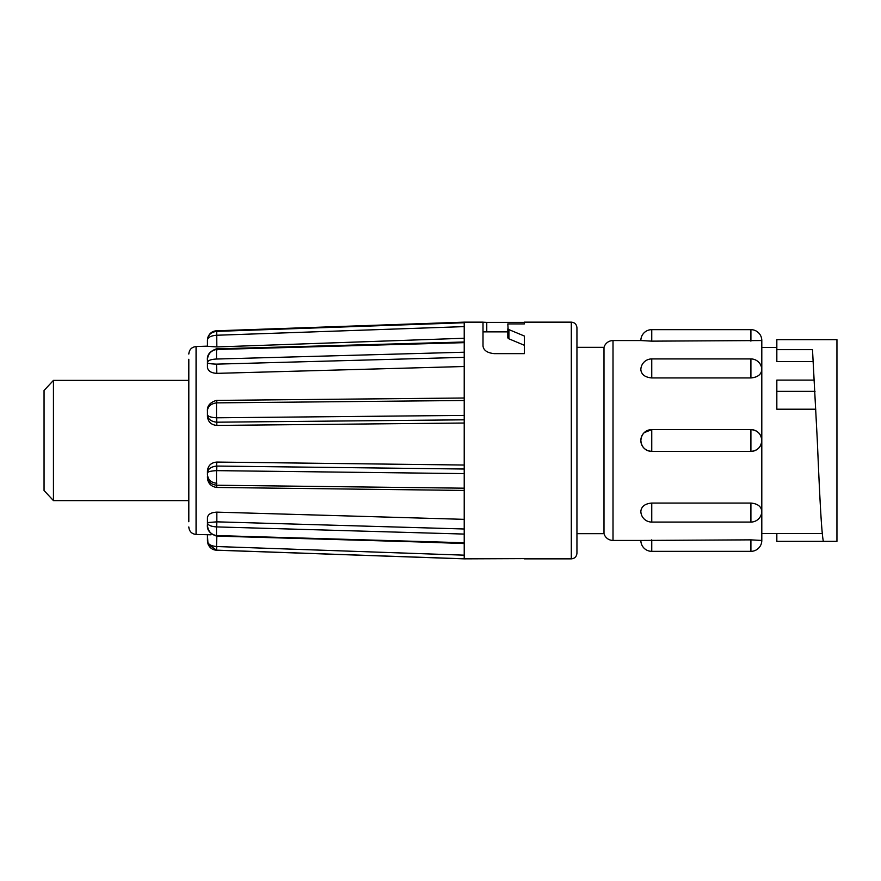 <?xml version="1.0" encoding="UTF-8"?>
<svg xmlns="http://www.w3.org/2000/svg" width="881" height="881" viewBox="0 0 881 881"><rect width="100%" height="100%" fill="white"/><g stroke="black" fill="none" stroke-linecap="round" stroke-linejoin="round"><path stroke-width="1.32" d="M53.444 500.617L44.05 490.541L44.05 390.459L53.444 380.383L53.444 500.617L188.809 500.617M524.338 558.851L571.306 558.851L571.306 322.149C574.698 322.446 576.581 324.329 576.945 327.776L576.945 347.323L603.992 347.323L603.992 533.677L604.928 535.835C606.811 538.798 609.509 540.328 613.011 540.449L640.85 540.449A10.891 10.891 0 0 0 651.753 551.341L750.909 551.341A10.891 10.891 0 0 0 761.801 540.449L750.909 539.855L640.85 540.449M651.753 503.062C645.134 503.657 641.5 506.355 640.85 511.167A10.891 10.891 0 0 0 651.753 522.07L750.909 522.07A10.891 10.891 0 0 0 761.801 511.167C761.162 506.355 757.528 503.657 750.909 503.062L651.753 503.062L651.753 522.07M776.833 347.51L761.801 347.51L761.801 440.5C761.162 433.893 757.528 430.258 750.909 429.62L750.909 451.391C757.528 450.742 761.162 447.108 761.801 440.5L761.801 540.449M644.187 432.659L651.753 429.62C645.134 430.258 641.5 433.893 640.85 440.5C641.5 447.108 645.134 450.742 651.753 451.38L651.753 451.259M603.992 347.323L604.928 345.165C606.811 342.202 609.509 340.672 613.011 340.551L640.85 340.551A10.891 10.891 0 0 1 651.753 329.659L750.909 329.659A10.891 10.891 0 0 1 761.801 340.551L761.801 369.833A10.891 10.891 0 0 0 750.909 358.93L750.909 377.938C757.528 377.343 761.162 374.645 761.801 369.833M761.801 511.167L761.801 533.49L822.303 533.49M812.502 349.647L817.304 440.5C819.33 487.578 821.301 531.794 823.35 541.341L836.95 541.341L836.95 339.659L776.833 339.659L776.833 349.647L812.502 349.647L817.304 440.5M188.809 359.261L188.809 521.739M188.809 354.052C189.228 349.603 191.64 347.103 196.067 346.541L196.067 534.459L211.011 534.8M464.221 543.544L418.916 541.947M216.462 536.089L216.704 535.582L216.462 536.089C209.832 533.732 206.815 529.933 207.442 524.702L207.442 517.665C207.993 514.273 211.121 512.423 216.836 512.136L216.836 521.838L207.442 522.598C207.663 525.065 210.68 526.508 216.506 526.904L216.506 521.838M464.221 519.35L216.836 512.136M216.836 483.251C211.132 482.711 208.004 479.815 207.442 474.529L207.442 471.005C207.993 465.564 211.121 462.58 216.836 462.062L216.506 466.071C210.68 466.831 207.663 469.155 207.442 473.042C207.663 471.764 210.68 470.961 216.506 470.641L216.506 466.071M464.221 465.036L216.836 462.062M216.836 425.424C211.132 424.895 208.004 421.856 207.442 416.306L207.442 414.654C207.663 418.86 210.68 421.371 216.506 422.197L216.704 417.792L216.836 425.424L464.221 423.023M207.442 416.306L207.442 412.693M216.836 373.357C211.132 373.037 208.004 371.033 207.442 367.311L207.442 362.62C207.663 363.435 210.68 363.941 216.506 364.139L216.836 373.357L464.221 366.507M576.945 327.776L576.945 553.224L576.945 533.677L603.992 533.677M216.704 331.377L216.836 346.938L207.442 346.288L207.442 340.33C207.663 337.445 210.68 335.76 216.506 335.254L216.704 331.377L464.221 322.743L464.221 558.851L216.506 550.207C212.552 549.942 209.733 547.916 208.048 544.139L216.506 550.151L216.506 546.539C210.68 545.956 207.663 544.051 207.442 540.802L208.048 544.139M464.221 322.743L464.221 322.149L483.008 322.149L483.008 345.958C483.559 350.385 487.314 352.94 494.285 353.644L524.338 353.644L524.338 336.024L508.15 329.285L507.808 323.922L524.338 323.922L524.338 322.149L571.306 322.149M483.008 322.193L486.764 322.38L486.764 331.873M524.338 323.922L524.338 322.38L486.764 322.38M524.338 558.62L464.221 558.851M524.338 345.275L508.91 338.811L507.808 337.908L507.808 333.227M507.808 328.756L507.808 337.908M188.809 440.5L188.809 380.383L53.444 380.383M207.442 524.702L207.442 522.598L207.442 524.702C207.773 530.913 210.801 534.536 216.506 535.571L216.506 526.904L464.221 534.073M216.506 487.237L216.506 485.222L216.836 487.248M464.221 490.431L216.473 487.457C210.405 486.301 207.387 482.667 207.442 476.566C207.773 481.478 210.801 484.363 216.506 485.222L216.506 470.641L464.221 473.604M464.221 398.003L216.473 400.392C210.008 402.386 207.002 405.932 207.442 411.053L207.442 414.654C207.773 416.383 210.801 417.429 216.506 417.792L216.506 400.536M207.442 414.665L207.442 411.053C207.663 406.515 210.68 403.784 216.506 402.87L464.221 400.492M464.221 342.004L216.462 348.832C209.821 351.2 206.815 355.032 207.442 360.307L207.442 362.62C207.773 360.505 210.801 359.305 216.506 359.03L216.506 349.471L216.506 350.264L216.506 349.471L464.221 342.654M207.442 362.62L207.442 360.307C207.663 354.239 210.68 350.638 216.506 349.471M207.442 340.33L207.982 337.027L207.442 340.33C207.773 335.187 210.801 332.203 216.506 331.388L216.506 331.388M207.982 337.027L208.048 336.861C209.733 333.084 212.552 331.058 216.506 330.793L464.221 322.149M207.442 340.198L207.442 346.288M464.221 326.609L216.506 335.254M207.442 360.307L207.442 364.998M464.221 357.334L216.506 364.139M464.221 419.819L216.506 422.197M207.442 473.042L207.442 471.005M207.442 522.598L207.442 517.665M216.836 536.1L216.506 546.539M207.982 543.973L207.442 534.855L207.442 540.67M464.221 555.173L216.836 546.539L216.506 549.612M464.221 528.996L216.836 521.838L216.704 526.904M464.221 469.022L216.836 466.06L216.704 470.641M216.836 400.525L216.704 402.87M216.836 350.253L216.704 349.471M216.836 346.938L464.221 338.249M776.833 533.49L776.833 541.341L823.35 541.341M776.833 349.647L776.833 361.595L812.778 361.595M814.297 380.096L776.833 380.096L776.833 409.202L815.773 409.202M640.85 340.551L651.753 341.145L761.801 340.551M651.753 377.938L651.753 358.93A10.891 10.891 0 0 0 640.85 369.833C641.5 374.645 645.134 377.343 651.753 377.938L750.909 377.938M613.011 340.551L613.011 540.449M750.909 503.062L750.909 522.07M651.753 429.609L750.909 429.609A10.891 10.891 0 0 1 761.801 440.5A10.891 10.891 0 0 1 750.909 451.391L651.753 451.391L651.753 429.609A10.891 10.891 0 0 0 640.85 440.5A10.891 10.891 0 0 0 651.753 451.391M750.909 539.855L750.909 551.341M651.753 539.855L651.753 551.341M508.91 329.659L508.91 338.811M216.704 550.162L464.221 558.796M216.704 535.582L464.221 542.751M216.704 485.233L464.221 488.184M216.704 417.792L464.221 415.403M216.704 359.03L464.221 352.213M776.833 391.362L815.024 391.362M651.753 329.659L651.753 341.145M750.909 329.659L750.909 341.145M196.067 534.459C191.64 533.897 189.228 531.397 188.809 526.948M464.221 543.258L216.726 536.1M196.067 346.541L207.442 346.145M571.306 558.851C574.698 558.554 576.581 556.671 576.945 553.224M651.753 358.93L750.909 358.93M483.008 331.873L507.808 331.873"/></g></svg>
